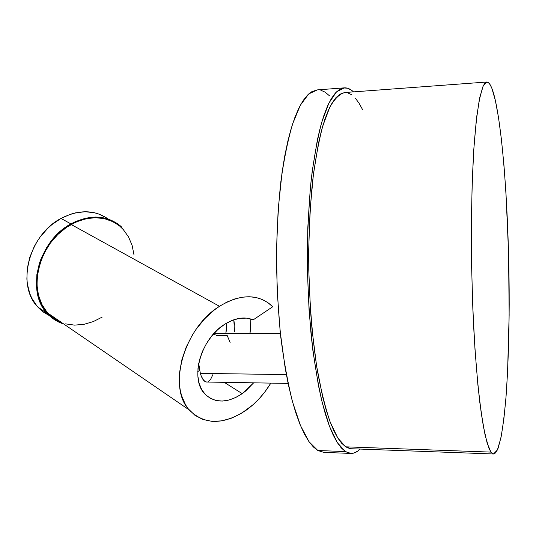 <?xml version="1.0" encoding="UTF-8"?>
<svg xmlns="http://www.w3.org/2000/svg" width="536" height="536" viewBox="0 0 536 536"><rect width="100%" height="100%" fill="white"/><g stroke="black" fill="none" stroke-linecap="round" stroke-linejoin="round"><path stroke-width="0.8" d="M323.932 452.391L317.875 450.528L345.459 451.567L349.579 453.268L353.619 453.128L357.546 451.232L360.058 449.068C357.13 452.062 354.082 453.516 350.913 453.423L345.459 451.567L317.875 450.528L323.845 452.384L350.892 453.423M486.748 82.021L344.775 92.527C339.623 93.807 334.585 98.798 329.674 107.495L322.84 125.772C318.679 141.437 315.222 160.264 312.468 182.247C310.223 205.697 308.957 230.641 308.662 257.092C308.971 297.058 311.979 336.327 317.185 369.565C321.004 390.409 325.345 407.923 330.21 422.107L337.841 438.093L345.7 446.83L490.936 452.103L345.7 446.83L351.174 448.739L493.522 453.985L490.936 452.103L487.15 443.125L483.378 426.509L479.814 402.415C477.603 382.865 475.7 360.433 474.112 335.134C472.759 308.669 471.868 281.407 471.446 253.347C471.164 211.579 472.189 172.827 474.306 142.12L476.826 115.91L479.874 97.029L483.278 85.787L486.849 82.015C489.824 82.216 492.664 88.386 495.371 100.527C504.048 140.285 509.341 226.554 509.193 304.595C509.033 338.444 508.001 368.922 506.085 396.017C504.657 412.807 502.915 426.83 500.865 438.086L497.415 449.918L493.529 453.985M344.34 87.85C347.462 87.69 350.517 89.036 353.512 91.884L351.495 90.202L347.509 88.206L343.469 87.951L339.415 89.532L335.389 93.016L331.429 98.456L327.603 105.867L323.952 115.26L320.535 126.583L317.399 139.762L312.207 171.225L310.244 189.154L307.765 228.276L307.383 269.903L309.138 311.577L312.917 350.839L318.438 385.498L321.727 400.546L325.305 413.859L329.104 425.316L333.077 434.837L337.164 442.388L341.305 447.955L345.459 451.567L337.392 442.756L329.546 426.482L322.31 402.911C317.908 383.796 314.257 361.867 311.342 337.137C308.964 311.269 307.604 284.603 307.269 257.139C307.557 229.924 308.85 204.243 311.161 180.109C313.989 157.484 317.54 138.121 321.814 122.02L328.836 103.227L336.474 91.884L344.34 87.85L317.325 89.894L308.709 93.947L300.328 105.25L292.609 123.923C287.912 139.909 283.993 159.118 280.864 181.543C278.298 205.456 276.831 230.889 276.469 257.85C276.79 285.045 278.224 311.45 280.77 337.07C283.913 361.565 287.865 383.287 292.643 402.235L300.508 425.604L309.064 441.758L317.875 450.528L313.339 446.93L308.81 441.396L304.354 433.899L300.026 424.452L295.892 413.089L292.006 399.89L288.435 384.975L285.239 368.493L280.181 331.643L277.206 291.276L276.522 249.716L278.177 209.429L282.023 172.733L284.676 156.345L287.758 141.537L291.202 128.452L294.961 117.21L298.974 107.883L303.175 100.5L307.517 95.08L311.932 91.596L317.332 89.894M320.796 90.216L325.158 92.165L329.412 95.756M495.371 100.527L498.594 117.987L501.468 139.809L503.947 165.081L505.971 192.947L508.584 253.307L509.14 315.021L507.565 372.346L505.971 397.457L503.853 419.065L501.234 436.271L498.152 448.116L496.463 451.734L494.688 453.67L492.839 453.825L490.936 452.103L489 448.438L485.093 435.085L481.315 413.712L477.878 384.788L474.99 349.425L472.859 309.359L471.626 266.834L471.385 224.383L472.136 184.518L473.797 149.464L476.236 120.928L479.271 99.984L482.715 87.073L484.524 83.616L486.366 82.102L488.222 82.45L490.065 84.574L491.881 88.366L495.371 100.527M344.782 92.527L339.811 94.262L335.891 97.726L332.052 103.086L328.34 110.369L324.796 119.555L321.486 130.617L318.451 143.474L313.433 174.093L310.089 210.085L308.696 249.568L308.77 269.923L310.478 310.371L312.073 329.868L316.609 366.021L322.659 396.861L326.123 409.839L329.808 421.028L333.667 430.348L337.633 437.758L341.66 443.245L345.7 446.83L349.707 448.558M362.57 109.599L359.04 103.2L355.361 98.195M351.569 94.704L347.69 92.829M206.514 382.027L203.747 380.453L201.335 376.299L200.343 373.378L286.345 374.59L200.343 373.378C202.012 378.965 204.122 381.853 206.682 382.034L288.1 383.408M215.626 334.062L214.802 334.303M213.609 334.477L215.941 333.921M213.944 333.479L214.802 333.459L215.016 334.25L214.802 333.459L215.901 333.526M230.118 342.484L227.204 335.549L216.624 335.529M212.906 374.61L210.621 379.367L207.928 381.8M200.343 373.378L198.689 363.502L200.343 373.378M197.771 371.555L199.653 370.537M242.218 393.652C227.291 403.434 214.769 403.474 204.658 393.772C189.731 378.778 200.672 339.141 224.242 324.561L217.65 329.747L211.646 336.159L206.487 343.522L202.387 351.549L199.513 359.891L197.992 368.205L197.871 376.145L199.144 383.394L201.737 389.659L205.536 394.71L210.367 398.362L216.028 400.499L222.293 401.069L228.912 400.064L235.639 397.558L242.218 393.652L245.696 390.972L253.649 382.825L242.218 393.652L224.242 382.329L242.218 393.652M61.05 323.074L56.977 321.171L49.66 315.918L43.711 308.877L41.332 304.763L37.902 295.53L36.904 290.505L36.394 285.273L36.883 274.405L39.383 263.377L41.359 257.957L46.666 247.578L49.935 242.734L57.533 233.998L61.781 230.192L70.933 223.907C89.733 214.326 106.081 214.876 119.97 225.555L121.94 227.311L117.022 223.351L109.029 219.318L100.071 217.274L95.334 217.047L85.566 218.192L75.743 221.489L70.933 223.907L60.997 218.433L70.933 223.907C38.465 240.724 25.473 291.745 47.282 313.506L37.795 306.994L39.235 308.502L43.979 312.468L49.279 315.557L43.671 312.247L40.173 309.399L37.011 306.11L31.852 298.317L29.902 293.896L27.396 284.187L26.874 279.008L27.329 268.255L29.775 257.36L34.123 246.781L36.957 241.756L40.187 236.979L47.711 228.363L51.918 224.618L60.997 218.433C28.783 234.949 16.047 285.353 37.795 306.994M108.225 219.036C94.517 209.583 78.772 209.382 60.997 218.433L70.631 214.186L75.529 212.839L85.237 211.733L94.51 212.752L98.872 214.038L106.838 218.058M270.834 383.119C264.201 394.047 256.081 403.005 246.473 409.993C223.686 425.195 204.558 425.142 189.081 409.846C167.299 387.059 184.15 327.697 219.492 306.291C239.907 294.11 256.999 293.641 270.754 304.884L272.703 306.766L253.186 319.865L246.661 318.129L239.431 318.33L231.833 320.501L224.242 324.561C234.835 317.861 244.483 316.294 253.186 319.865L272.703 306.766L267.806 302.565L262.178 299.443L255.913 297.473L249.119 296.73L241.93 297.245L234.493 299.021L226.963 302.056L219.492 306.291L71.121 224.47L219.492 306.291L214.387 309.929L204.732 318.719L196.163 329.225L192.404 334.98L186.16 347.194L181.825 359.897L179.567 372.533L179.473 384.56L180.237 390.188L181.516 395.481L185.563 404.861L188.277 408.861L194.93 415.3L202.95 419.5L211.995 421.363L221.71 420.867L231.713 418.093L241.642 413.182L253.113 404.667L259.337 398.523L265.045 391.675L270.834 383.119M250.037 333.017L250.634 333.352L249.548 333.352L250.037 333.017L250.895 319.007L250.788 326.578L250.037 333.017M119.635 226.112C105.894 215.532 89.72 214.99 71.121 224.47C39.021 241.113 26.19 291.564 47.771 313.064C51.731 317.406 56.401 320.608 61.787 322.665L53.56 318.25L46.967 312.14L41.862 304.388L38.478 295.256L36.984 285.119L37.473 274.378L39.945 263.484L44.307 252.898L50.371 243.083L57.881 234.446L66.504 227.351L75.871 222.078L85.586 218.822L95.241 217.676L104.453 218.655L112.868 221.676M63.771 324.025C57.365 322.042 51.871 318.531 47.282 313.506M51.516 316.535L54.23 317.486M134 254.881L132.137 245.461L128.553 236.946L123.347 229.663L120.185 226.574M65.586 323.878L74.558 325.124L83.884 324.354L93.21 321.627L102.209 317.084M226.574 328.803L225.864 333.325L226.829 322.96M234.58 325.124L233.797 319.764L234.554 331.777M280.368 333.385L214.099 333.318M189.081 409.846L47.771 313.064"/></g></svg>
